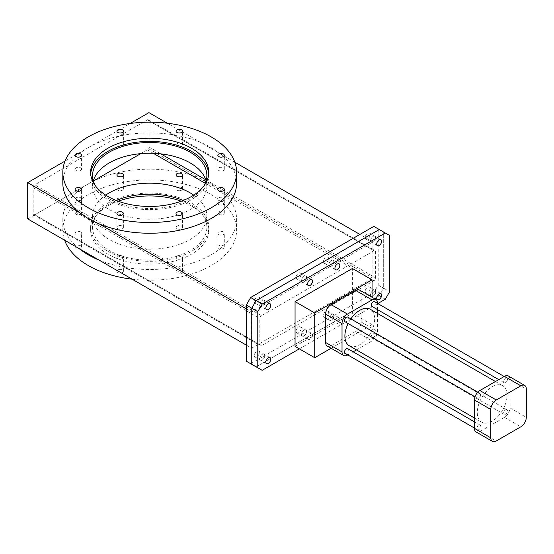 <?xml version="1.0" encoding="UTF-8"?>
<svg xmlns="http://www.w3.org/2000/svg" width="554" height="554" viewBox="0 0 554 554"><rect width="100%" height="100%" fill="white"/><g stroke="black" fill="none" stroke-linecap="round" stroke-linejoin="round"><path stroke-width="0.42" stroke-dasharray="2.77 2.08" d="M246.308 361.187L256.135 366.866L379.296 295.753L383.666 288.191L383.666 232.057L379.296 229.536L389.677 235.526M250.671 363.708L373.839 292.602L378.209 285.033L378.209 228.906L373.839 226.385M259.279 298.668A3.476 2.008 120 0 0 258.559 297.082A3.476 2.008 120 0 0 255.082 299.091A3.476 2.008 120 0 0 255.082 303.1A3.476 2.008 120 0 0 257.762 302.172A3.476 2.008 120 0 0 259.279 298.668M301.057 274.549A3.476 2.008 120 0 0 300.337 272.956A3.476 2.008 120 0 0 296.861 274.964A3.476 2.008 120 0 0 296.861 278.981A3.476 2.008 120 0 0 299.541 278.046A3.476 2.008 120 0 0 301.057 274.549M328.37 258.78A3.476 2.008 120 0 0 327.649 257.195A3.476 2.008 120 0 0 324.173 259.196A3.476 2.008 120 0 0 324.173 263.212A3.476 2.008 120 0 0 326.853 262.277A3.476 2.008 120 0 0 328.37 258.78M370.148 234.661A3.476 2.008 120 0 0 369.428 233.068A3.476 2.008 120 0 0 365.952 235.076A3.476 2.008 120 0 0 365.952 239.086A3.476 2.008 120 0 0 368.632 238.158A3.476 2.008 120 0 0 370.148 234.661M370.148 288.579A3.476 2.008 120 0 0 369.428 286.993A3.476 2.008 120 0 0 365.952 288.994A3.476 2.008 120 0 0 365.952 293.011A3.476 2.008 120 0 0 368.632 292.083A3.476 2.008 120 0 0 370.148 288.579M328.37 312.705A3.476 2.008 120 0 0 327.649 311.113A3.476 2.008 120 0 0 324.173 313.121A3.476 2.008 120 0 0 324.173 317.13A3.476 2.008 120 0 0 326.853 316.202A3.476 2.008 120 0 0 328.37 312.705M301.057 328.474A3.476 2.008 120 0 0 300.337 326.881A3.476 2.008 120 0 0 296.861 328.889A3.476 2.008 120 0 0 296.861 332.899A3.476 2.008 120 0 0 299.541 331.971A3.476 2.008 120 0 0 301.057 328.474M259.279 352.593A3.476 2.008 120 0 0 258.559 351.001A3.476 2.008 120 0 0 255.082 353.009A3.476 2.008 120 0 0 255.082 357.025A3.476 2.008 120 0 0 257.762 356.09A3.476 2.008 120 0 0 259.279 352.593M246.308 308.841L251.634 311.916L372.884 241.911L372.884 278.177L251.634 348.182L246.308 345.107M251.634 311.916L251.634 348.182M264.736 301.826A3.476 2.008 120 0 0 264.016 300.233A3.476 2.008 120 0 0 260.546 302.242A3.476 2.008 120 0 0 260.546 306.251A3.476 2.008 120 0 0 263.219 305.323A3.476 2.008 120 0 0 264.736 301.826A3.476 2.008 120 0 0 264.016 300.233A3.476 2.008 120 0 0 260.546 302.242A3.476 2.008 120 0 0 260.546 306.251A3.476 2.008 120 0 0 263.219 305.323A3.476 2.008 120 0 0 264.736 301.826M306.521 277.699A3.476 2.008 120 0 0 305.801 276.114A3.476 2.008 120 0 0 302.325 278.115A3.476 2.008 120 0 0 302.325 282.131A3.476 2.008 120 0 0 305.005 281.203A3.476 2.008 120 0 0 306.521 277.699A3.476 2.008 120 0 0 305.801 276.114A3.476 2.008 120 0 0 302.325 278.115A3.476 2.008 120 0 0 302.325 282.131A3.476 2.008 120 0 0 305.005 281.203A3.476 2.008 120 0 0 306.521 277.699M333.827 261.938A3.476 2.008 120 0 0 333.106 260.345A3.476 2.008 120 0 0 329.63 262.354A3.476 2.008 120 0 0 329.637 266.363A3.476 2.008 120 0 0 332.31 265.435A3.476 2.008 120 0 0 333.827 261.938A3.476 2.008 120 0 0 333.106 260.345A3.476 2.008 120 0 0 329.63 262.354A3.476 2.008 120 0 0 329.637 266.363A3.476 2.008 120 0 0 332.31 265.435A3.476 2.008 120 0 0 333.827 261.938M375.612 237.811A3.476 2.008 120 0 0 374.892 236.219A3.476 2.008 120 0 0 371.415 238.227A3.476 2.008 120 0 0 371.415 242.243A3.476 2.008 120 0 0 374.095 241.309A3.476 2.008 120 0 0 375.612 237.811A3.476 2.008 120 0 0 374.892 236.219A3.476 2.008 120 0 0 371.415 238.227A3.476 2.008 120 0 0 371.415 242.243A3.476 2.008 120 0 0 374.095 241.309A3.476 2.008 120 0 0 375.612 237.811M375.612 291.736A3.476 2.008 120 0 0 374.892 290.144A3.476 2.008 120 0 0 371.415 292.152A3.476 2.008 120 0 0 371.415 296.161A3.476 2.008 120 0 0 374.095 295.234A3.476 2.008 120 0 0 375.612 291.736A3.476 2.008 120 0 0 374.892 290.144A3.476 2.008 120 0 0 371.415 292.152A3.476 2.008 120 0 0 371.415 296.161A3.476 2.008 120 0 0 374.095 295.234A3.476 2.008 120 0 0 375.612 291.736M333.827 315.856A3.476 2.008 120 0 0 333.106 314.263A3.476 2.008 120 0 0 329.63 316.272A3.476 2.008 120 0 0 329.637 320.288A3.476 2.008 120 0 0 332.31 319.353A3.476 2.008 120 0 0 333.827 315.856A3.476 2.008 120 0 0 333.106 314.263A3.476 2.008 120 0 0 329.63 316.272A3.476 2.008 120 0 0 329.637 320.288A3.476 2.008 120 0 0 332.31 319.353A3.476 2.008 120 0 0 333.827 315.856M306.521 331.624A3.476 2.008 120 0 0 305.801 330.032A3.476 2.008 120 0 0 302.325 332.04A3.476 2.008 120 0 0 302.325 336.056A3.476 2.008 120 0 0 305.005 335.122A3.476 2.008 120 0 0 306.521 331.624A3.476 2.008 120 0 0 305.801 330.032A3.476 2.008 120 0 0 302.325 332.04A3.476 2.008 120 0 0 302.325 336.056A3.476 2.008 120 0 0 305.005 335.122A3.476 2.008 120 0 0 306.521 331.624M264.736 355.744A3.476 2.008 120 0 0 264.016 354.158A3.476 2.008 120 0 0 260.546 356.16A3.476 2.008 120 0 0 260.546 360.176A3.476 2.008 120 0 0 263.219 359.248A3.476 2.008 120 0 0 264.736 355.744A3.476 2.008 120 0 0 264.016 354.158A3.476 2.008 120 0 0 260.546 356.16A3.476 2.008 120 0 0 260.546 360.176A3.476 2.008 120 0 0 263.219 359.248A3.476 2.008 120 0 0 264.736 355.744M261.46 315.697A2.32 1.337 120 0 0 259.826 318.536L259.826 344.713A2.32 1.337 120 0 0 260.304 345.772A2.32 1.337 120 0 0 261.46 345.654L373.971 280.698A2.32 1.337 120 0 0 375.612 277.859L375.612 251.689A2.32 1.337 120 0 0 375.134 250.63A2.32 1.337 120 0 0 373.971 250.74L261.46 315.697L34.798 184.835A2.32 1.337 120 0 0 33.164 187.674L33.164 213.851A2.32 1.337 120 0 0 33.642 214.91A2.32 1.337 120 0 0 34.798 214.793L93.349 180.992M378.209 228.906L383.666 232.057L383.666 288.191L389.677 291.653M378.209 285.033L383.666 288.191L379.296 295.753L385.307 299.222M373.839 292.602L379.296 295.753L256.135 366.866L262.146 370.328M79.09 248.566A86.895 50.172 180 0 1 62.817 219.336A86.895 50.172 180 0 1 85.731 185.389A86.895 50.172 180 0 1 90.918 182.398L148.95 148.887L220.34 190.105A86.895 50.172 180 0 1 236.613 219.336A86.895 50.172 180 0 1 211.157 254.812A86.895 50.172 180 0 1 99.09 260.11M27.7 218.892L90.918 182.398A86.895 50.172 180 0 1 200.34 178.561A86.895 50.172 180 0 1 220.34 190.105L372.884 278.177M234.813 162.197L167.294 123.217M372.884 241.911L359.906 234.425M148.95 148.887L148.95 112.628M236.613 183.069A86.895 50.172 0 0 0 220.34 153.846A86.895 50.172 0 0 0 200.34 142.295A86.895 50.172 0 0 0 90.918 146.131A86.895 50.172 0 0 0 85.731 149.123L130.176 123.466M79.09 212.3L99.09 223.851M140.73 153.638L147.309 149.836A2.32 1.337 120 0 0 148.95 146.997L148.95 120.827A2.32 1.337 120 0 0 148.472 119.768A2.32 1.337 120 0 0 147.309 119.879L34.798 184.835M217.84 203.29A3.234 1.87 0 0 0 221.074 205.16A3.234 1.87 0 0 0 224.308 203.29A3.234 1.87 0 0 0 221.074 201.421A3.234 1.87 0 0 0 217.84 203.29L217.84 189.42M176.989 226.101A3.234 1.87 0 0 0 176.04 227.424A3.234 1.87 0 0 0 179.274 229.294A3.234 1.87 0 0 0 182.508 227.424A3.234 1.87 0 0 0 180.514 225.7A3.234 1.87 0 0 0 176.989 226.101M120.156 225.554A3.234 1.87 0 0 0 116.922 227.424A3.234 1.87 0 0 0 120.156 229.294A3.234 1.87 0 0 0 123.39 227.424A3.234 1.87 0 0 0 120.156 225.554M80.642 201.968A3.234 1.87 0 0 0 77.117 201.566A3.234 1.87 0 0 0 75.122 203.29A3.234 1.87 0 0 0 78.356 205.16A3.234 1.87 0 0 0 81.59 203.29A3.234 1.87 0 0 0 80.642 201.968M81.59 169.157A3.234 1.87 0 0 0 78.356 167.294A3.234 1.87 0 0 0 75.122 169.157A3.234 1.87 0 0 0 78.356 171.027A3.234 1.87 0 0 0 81.59 169.157L81.59 155.286M122.441 146.346A3.234 1.87 0 0 0 123.39 145.023A3.234 1.87 0 0 0 120.156 143.161A3.234 1.87 0 0 0 116.922 145.023A3.234 1.87 0 0 0 118.916 146.755A3.234 1.87 0 0 0 122.441 146.346M179.274 146.893A3.234 1.87 0 0 0 182.508 145.023A3.234 1.87 0 0 0 179.274 143.161A3.234 1.87 0 0 0 176.04 145.023A3.234 1.87 0 0 0 179.274 146.893M206.116 180.867A57.159 32.998 180 0 1 206.871 186.227A57.159 32.998 180 0 1 149.712 219.225A57.159 32.998 180 0 1 92.56 186.227A57.159 32.998 180 0 1 93.314 180.867M218.788 170.48A3.234 1.87 0 0 0 222.313 170.888A3.234 1.87 0 0 0 224.308 169.157A3.234 1.87 0 0 0 221.074 167.294A3.234 1.87 0 0 0 217.84 169.157A3.234 1.87 0 0 0 218.788 170.48M217.84 233.248A3.234 1.87 0 0 0 221.074 235.118A3.234 1.87 0 0 0 224.308 233.248A3.234 1.87 0 0 0 221.074 231.378A3.234 1.87 0 0 0 217.84 233.248L217.84 247.126A3.234 1.87 -0 0 0 221.074 248.988A3.234 1.87 -0 0 0 224.308 247.126A3.234 1.87 -0 0 0 221.074 245.256A3.234 1.87 -0 0 0 217.84 247.126M176.989 256.059A3.234 1.87 0 0 0 176.04 257.381A3.234 1.87 0 0 0 179.274 259.251A3.234 1.87 0 0 0 182.508 257.381A3.234 1.87 0 0 0 180.514 255.657A3.234 1.87 0 0 0 176.989 256.059M120.156 255.512A3.234 1.87 0 0 0 116.922 257.381A3.234 1.87 0 0 0 120.156 259.251A3.234 1.87 0 0 0 123.39 257.381A3.234 1.87 0 0 0 120.156 255.512M80.642 231.925A3.234 1.87 0 0 0 77.117 231.524A3.234 1.87 0 0 0 75.122 233.248A3.234 1.87 0 0 0 78.356 235.118A3.234 1.87 0 0 0 81.59 233.248A3.234 1.87 0 0 0 80.642 231.925M81.59 199.115A3.234 1.87 0 0 0 78.356 197.252A3.234 1.87 0 0 0 75.122 199.115A3.234 1.87 0 0 0 78.356 200.984A3.234 1.87 0 0 0 81.59 199.115L81.59 212.992A3.234 1.87 -0 0 0 78.356 211.122A3.234 1.87 -0 0 0 75.122 212.992A3.234 1.87 -0 0 0 78.356 214.862A3.234 1.87 -0 0 0 81.59 212.992M193.713 195.119A57.159 32.998 180 0 1 206.871 216.185A57.159 32.998 180 0 1 190.133 239.515A57.159 32.998 180 0 1 127.842 246.668A57.159 32.998 180 0 1 92.56 216.185A57.159 32.998 180 0 1 105.71 195.119M218.788 200.437A3.234 1.87 0 0 0 222.313 200.839A3.234 1.87 0 0 0 224.308 199.115A3.234 1.87 0 0 0 221.074 197.252A3.234 1.87 0 0 0 217.84 199.115A3.234 1.87 0 0 0 218.788 200.437M64.617 240.207A86.895 50.172 180 0 1 62.817 230.055A86.895 50.172 180 0 1 149.712 179.891A86.895 50.172 180 0 1 236.613 230.055A86.895 50.172 180 0 1 211.157 265.532A86.895 50.172 180 0 1 132.136 279.188M62.817 183.069A86.895 50.172 0 0 1 85.731 149.123L65.047 161.069M204.024 185.791A57.159 32.998 180 0 1 149.712 208.505A57.159 32.998 180 0 1 95.406 185.791M176.989 269.937A3.234 1.87 -0 0 0 176.04 271.259A3.234 1.87 -0 0 0 179.274 273.122A3.234 1.87 -0 0 0 182.508 271.259A3.234 1.87 -0 0 0 180.514 269.528A3.234 1.87 -0 0 0 176.989 269.937M120.156 269.389A3.234 1.87 -0 0 0 116.922 271.259A3.234 1.87 -0 0 0 120.156 273.122A3.234 1.87 -0 0 0 123.39 271.259A3.234 1.87 -0 0 0 120.156 269.389M80.642 245.803A3.234 1.87 -0 0 0 77.117 245.394A3.234 1.87 -0 0 0 75.122 247.126A3.234 1.87 -0 0 0 78.356 248.988A3.234 1.87 -0 0 0 81.59 247.126A3.234 1.87 -0 0 0 80.642 245.803M122.441 190.174A3.234 1.87 -0 0 0 123.39 188.859A3.234 1.87 -0 0 0 120.156 186.989A3.234 1.87 -0 0 0 116.922 188.859A3.234 1.87 -0 0 0 118.916 190.583A3.234 1.87 -0 0 0 122.441 190.174M179.274 190.721A3.234 1.87 -0 0 0 182.508 188.859A3.234 1.87 -0 0 0 179.274 186.989A3.234 1.87 -0 0 0 176.04 188.859A3.234 1.87 -0 0 0 179.274 190.721M183.18 200.465A57.159 32.998 180 0 1 206.871 227.216A57.159 32.998 180 0 1 190.133 250.553A57.159 32.998 180 0 1 127.842 257.707A57.159 32.998 180 0 1 92.56 227.216A57.159 32.998 180 0 1 116.25 200.465M218.788 214.315A3.234 1.87 -0 0 0 222.313 214.717A3.234 1.87 -0 0 0 224.308 212.992A3.234 1.87 -0 0 0 221.074 211.122A3.234 1.87 -0 0 0 217.84 212.992A3.234 1.87 -0 0 0 218.788 214.315M181.241 201.206A59.091 34.113 180 0 1 208.803 230.055A59.091 34.113 180 0 1 149.712 264.175A59.091 34.113 180 0 1 90.627 230.055A59.091 34.113 180 0 1 107.933 205.936A59.091 34.113 180 0 1 118.189 201.206M208.74 173.928A59.091 34.113 180 0 1 208.803 175.507A59.091 34.113 180 0 1 149.712 209.62A59.091 34.113 180 0 1 90.627 175.507A59.091 34.113 180 0 1 90.69 173.928M107.933 203.096A59.091 34.113 180 0 1 172.329 195.701A59.091 34.113 180 0 1 208.803 227.216A59.091 34.113 180 0 1 149.712 261.336A59.091 34.113 180 0 1 90.627 227.216A59.091 34.113 180 0 1 107.933 203.096M251.765 364.338L256.135 366.866M299.354 348.847L377.814 303.55M295.053 346.368L307.837 338.986A3.476 2.008 120 0 0 308.336 339.519A3.476 2.008 120 0 0 312.304 336.403L335.142 323.217A3.476 2.008 120 0 0 335.641 323.758A3.476 2.008 120 0 0 339.616 320.641L352.399 313.259L352.399 268.482M339.616 320.641L335.142 323.217A3.476 2.008 120 0 1 335.973 319.229A3.476 2.008 120 0 1 339.117 317.733A3.476 2.008 120 0 1 339.837 319.326A3.476 2.008 120 0 1 339.616 320.641M352.399 313.259L372.059 324.609L372.059 297.297M331.112 348.251L372.059 324.609M312.304 336.403L307.837 338.986A3.476 2.008 120 0 1 308.668 334.99A3.476 2.008 120 0 1 311.812 333.501A3.476 2.008 120 0 1 312.525 335.094A3.476 2.008 120 0 1 312.304 336.403M327.234 346.015A7.721 4.46 120 0 0 331.098 345.634L355.675 331.444A7.721 4.46 120 0 0 361.139 321.985L361.139 293.606A7.721 4.46 120 0 0 359.539 290.067M347.76 354.934L353.168 351.811M356.478 349.906L372.059 340.904A7.721 4.46 120 0 0 377.523 331.444L377.523 313.446M377.523 309.624L377.523 303.384M373.154 333.369A2.701 1.558 -60 0 1 374.504 333.238A2.701 1.558 -60 0 1 374.504 336.354A2.701 1.558 -60 0 1 371.796 337.919A2.701 1.558 -60 0 1 371.388 335.752A2.701 1.558 -60 0 1 373.154 333.369M347.746 348.681A2.701 1.558 -60 0 1 347.746 351.804A2.701 1.558 -60 0 1 345.045 353.362M374.504 301.639A2.701 1.558 -60 0 1 374.919 303.807A2.701 1.558 -60 0 1 373.154 306.189A2.701 1.558 -60 0 1 371.796 306.32M347.746 317.089A2.701 1.558 -60 0 1 348.161 319.256A2.701 1.558 -60 0 1 346.395 321.639A2.701 1.558 -60 0 1 345.045 321.77M349.249 345.731A21.045 12.153 120 0 0 365.467 340.094A21.045 12.153 120 0 0 374.656 318.91A21.045 12.153 120 0 0 370.294 309.277M350.862 318.889A21.045 12.153 120 0 0 348.12 323.543M505.546 409.801A2.701 1.558 -60 0 1 506.896 409.669A2.701 1.558 -60 0 1 506.896 412.792A2.701 1.558 -60 0 1 504.188 414.35A2.701 1.558 -60 0 1 503.78 412.19A2.701 1.558 -60 0 1 505.546 409.801M478.788 425.25A2.701 1.558 -60 0 1 480.138 425.119A2.701 1.558 -60 0 1 480.138 428.242A2.701 1.558 -60 0 1 477.43 429.8A2.701 1.558 -60 0 1 477.022 427.633A2.701 1.558 -60 0 1 478.788 425.25M505.546 382.627A2.701 1.558 -60 0 1 504.188 382.759A2.701 1.558 -60 0 1 504.188 379.635A2.701 1.558 -60 0 1 506.896 378.077A2.701 1.558 -60 0 1 507.312 380.245A2.701 1.558 -60 0 1 505.546 382.627M478.788 398.07A2.701 1.558 -60 0 1 477.43 398.208A2.701 1.558 -60 0 1 477.43 395.085A2.701 1.558 -60 0 1 480.138 393.527A2.701 1.558 -60 0 1 480.553 395.688A2.701 1.558 -60 0 1 478.788 398.07M507.049 395.348A21.045 12.153 120 0 0 502.686 385.709A21.045 12.153 120 0 0 481.641 397.862A21.045 12.153 120 0 0 481.641 422.169A21.045 12.153 120 0 0 497.859 416.525A21.045 12.153 120 0 0 507.049 395.348M476.011 431.912A7.721 4.46 120 0 0 479.875 431.531L504.452 417.342A7.721 4.46 120 0 0 509.915 407.882L509.915 379.497A7.721 4.46 120 0 0 508.316 375.965M33.164 187.674L259.826 318.536M147.309 119.879L373.971 250.74M148.95 120.827L375.612 251.689M148.95 146.997L160.826 153.853M205.783 179.808L375.612 277.859M147.309 149.836L153.292 153.292M205.257 183.291L373.971 280.698M34.798 214.793L261.46 345.654M33.164 213.851L259.826 344.713M355.675 331.444L372.059 340.904M331.098 345.634L347.483 355.093M361.139 293.606L377.523 303.066M361.139 321.985L377.523 331.444M509.915 379.497L526.3 388.963M509.915 407.882L526.3 417.342M504.452 417.342L520.836 426.802M479.875 431.531L496.259 440.991M255.082 357.025L266.55 363.646M258.559 351.001L270.027 357.628M296.861 332.899L308.336 339.519M300.337 326.881L311.812 333.501M324.173 317.13L335.641 323.758M327.649 311.113L339.117 317.733M365.952 293.011L377.426 299.631M369.428 286.993L380.903 293.613M365.952 239.086L377.426 245.713M369.428 233.068L380.903 239.688M324.173 263.212L335.641 269.833M327.649 257.195L339.117 263.815M296.861 278.981L308.336 285.601M300.337 272.956L311.812 279.583M255.082 303.1L266.55 309.721M258.559 297.082L270.027 303.703M148.472 119.768L375.134 250.63M33.642 214.91L260.304 345.772M62.817 219.336L62.817 230.055M236.613 219.336L236.613 230.055M224.308 203.29L224.308 189.42M182.508 227.424L182.508 213.553M176.04 227.424L176.04 213.553M123.39 227.424L123.39 213.553M116.922 227.424L116.922 213.553M81.59 203.29L81.59 189.42M75.122 203.29L75.122 189.42M75.122 169.157L75.122 155.286M123.39 145.023L123.39 131.153M116.922 145.023L116.922 131.153M182.508 145.023L182.508 131.153M176.04 145.023L176.04 131.153M206.871 186.227L206.871 175.507M92.56 186.227L92.56 175.507M224.308 169.157L224.308 155.286M217.84 169.157L217.84 155.286M224.308 247.126L224.308 233.248M182.508 271.259L182.508 257.381M176.04 271.259L176.04 257.381M123.39 271.259L123.39 257.381M116.922 271.259L116.922 257.381M81.59 247.126L81.59 233.248M75.122 247.126L75.122 233.248M75.122 212.992L75.122 199.115M123.39 188.859L123.39 174.981M116.922 188.859L116.922 174.981M182.508 188.859L182.508 174.981M176.04 188.859L176.04 174.981M92.56 216.185L92.56 227.216M206.871 216.185L206.871 227.216M224.308 212.992L224.308 199.115M217.84 212.992L217.84 199.115M90.627 227.216L90.627 230.055M208.803 227.216L208.803 230.055M90.627 172.349L90.627 175.507M208.803 172.349L208.803 175.507M506.896 409.669L374.504 333.238M504.188 414.35L371.796 337.919M480.138 425.119L474.411 421.816M477.43 429.8L474.411 428.055M506.896 378.077L504.175 376.505M504.188 382.759L498.773 379.629M480.138 393.527L477.818 392.184M477.43 398.208L475.007 396.803M474.411 417.993L481.641 422.169M495.463 381.54L502.686 385.709"/><path stroke-width="0.83" d="M377.814 303.55L385.307 299.222L389.677 291.653L389.677 235.526L379.296 229.536L256.135 300.642L379.296 229.536L373.839 226.385L250.671 297.491L256.135 300.642L251.765 308.211L251.765 364.338L246.308 361.187L246.308 305.06L251.765 308.211L251.765 364.338L256.135 366.866M250.671 297.491L246.308 305.06M246.308 345.107L27.7 218.892L27.7 182.633L79.09 212.3A86.895 50.172 0 0 0 99.09 223.851A86.895 50.172 0 0 0 211.157 218.546A86.895 50.172 0 0 0 236.613 183.069L236.613 172.349A86.895 50.172 0 0 0 149.712 122.185A86.895 50.172 0 0 0 62.817 172.349A86.895 50.172 0 0 0 116.465 218.698A86.895 50.172 0 0 0 211.157 207.826A86.895 50.172 0 0 0 236.613 172.349M359.906 234.425L234.813 162.197M167.294 123.217L148.95 112.628L130.176 123.466M99.09 223.851L246.308 308.841M93.314 180.867A57.159 32.998 180 0 1 109.297 162.89A57.159 32.998 180 0 1 167.211 154.808A57.159 32.998 180 0 1 206.116 180.867M93.349 180.992L140.73 153.638M122.441 176.304A3.234 1.87 0 0 0 123.39 174.981A3.234 1.87 0 0 0 120.156 173.118A3.234 1.87 0 0 0 116.922 174.981A3.234 1.87 0 0 0 118.916 176.705A3.234 1.87 0 0 0 122.441 176.304M179.274 176.851A3.234 1.87 0 0 0 182.508 174.981A3.234 1.87 0 0 0 179.274 173.118A3.234 1.87 0 0 0 176.04 174.981A3.234 1.87 0 0 0 179.274 176.851M105.71 195.119A57.159 32.998 180 0 1 193.713 195.119M99.09 260.11A86.895 50.172 180 0 1 79.09 248.566M132.136 279.188A86.895 50.172 180 0 1 64.617 240.207M65.047 161.069L27.7 182.633M62.817 172.349L62.817 183.069A86.895 50.172 0 0 0 79.09 212.3M217.84 189.42A3.234 1.87 0 0 0 221.074 191.282A3.234 1.87 0 0 0 224.308 189.42A3.234 1.87 0 0 0 221.074 187.55A3.234 1.87 0 0 0 217.84 189.42M176.989 212.23A3.234 1.87 0 0 0 176.04 213.553A3.234 1.87 0 0 0 179.274 215.416A3.234 1.87 0 0 0 182.508 213.553A3.234 1.87 0 0 0 180.514 211.822A3.234 1.87 0 0 0 176.989 212.23M120.156 211.683A3.234 1.87 0 0 0 116.922 213.553A3.234 1.87 0 0 0 120.156 215.416A3.234 1.87 0 0 0 123.39 213.553A3.234 1.87 0 0 0 120.156 211.683M80.642 188.097A3.234 1.87 0 0 0 77.117 187.688A3.234 1.87 0 0 0 75.122 189.42A3.234 1.87 0 0 0 78.356 191.282A3.234 1.87 0 0 0 81.59 189.42A3.234 1.87 0 0 0 80.642 188.097M81.59 155.286A3.234 1.87 0 0 0 78.356 153.416A3.234 1.87 0 0 0 75.122 155.286A3.234 1.87 0 0 0 78.356 157.156A3.234 1.87 0 0 0 81.59 155.286M122.441 132.468A3.234 1.87 0 0 0 123.39 131.153A3.234 1.87 0 0 0 120.156 129.283A3.234 1.87 0 0 0 116.922 131.153A3.234 1.87 0 0 0 118.916 132.877A3.234 1.87 0 0 0 122.441 132.468M179.274 133.015A3.234 1.87 0 0 0 182.508 131.153A3.234 1.87 0 0 0 179.274 129.283A3.234 1.87 0 0 0 176.04 131.153A3.234 1.87 0 0 0 179.274 133.015M95.406 185.791A57.159 32.998 180 0 1 92.56 175.507A57.159 32.998 180 0 1 109.297 152.17A57.159 32.998 180 0 1 171.588 145.016A57.159 32.998 180 0 1 206.871 175.507A57.159 32.998 180 0 1 204.024 185.791M218.788 156.609A3.234 1.87 0 0 0 222.313 157.011A3.234 1.87 0 0 0 224.308 155.286A3.234 1.87 0 0 0 221.074 153.416A3.234 1.87 0 0 0 217.84 155.286A3.234 1.87 0 0 0 218.788 156.609M116.25 200.465A57.159 32.998 180 0 1 183.18 200.465M118.189 201.206A59.091 34.113 180 0 1 181.241 201.206M107.933 148.23A59.091 34.113 180 0 1 172.329 140.834A59.091 34.113 180 0 1 208.803 172.349A59.091 34.113 180 0 1 149.712 206.462A59.091 34.113 180 0 1 90.627 172.349A59.091 34.113 180 0 1 107.933 148.23M90.69 173.928A59.091 34.113 180 0 1 107.933 151.38A59.091 34.113 180 0 1 171.061 143.694A59.091 34.113 180 0 1 208.74 173.928M385.307 233.005L262.146 304.111L256.135 300.642L251.765 308.211L257.776 311.68L257.776 367.808L262.146 370.328L299.354 348.847M262.146 304.111L257.776 311.68M270.747 305.296A3.476 2.008 120 0 0 270.027 303.703A3.476 2.008 120 0 0 266.55 305.711A3.476 2.008 120 0 0 266.55 309.721A3.476 2.008 120 0 0 269.23 308.793A3.476 2.008 120 0 0 270.747 305.296M312.525 281.169A3.476 2.008 120 0 0 311.812 279.583A3.476 2.008 120 0 0 308.336 281.584A3.476 2.008 120 0 0 308.336 285.601A3.476 2.008 120 0 0 311.009 284.666A3.476 2.008 120 0 0 312.525 281.169M339.837 265.408A3.476 2.008 120 0 0 339.117 263.815A3.476 2.008 120 0 0 335.641 265.823A3.476 2.008 120 0 0 335.641 269.833A3.476 2.008 120 0 0 338.321 268.905A3.476 2.008 120 0 0 339.837 265.408M381.616 241.281A3.476 2.008 120 0 0 380.903 239.688A3.476 2.008 120 0 0 377.426 241.696A3.476 2.008 120 0 0 377.426 245.713A3.476 2.008 120 0 0 380.099 244.778A3.476 2.008 120 0 0 381.616 241.281M381.616 295.206A3.476 2.008 120 0 0 380.903 293.613A3.476 2.008 120 0 0 377.426 295.621A3.476 2.008 120 0 0 377.426 299.631A3.476 2.008 120 0 0 380.099 298.703A3.476 2.008 120 0 0 381.616 295.206M372.059 297.297L372.059 279.832L352.399 268.482L295.053 301.591L295.053 346.368L314.714 357.718L331.112 348.251M270.747 359.214A3.476 2.008 120 0 0 270.027 357.628A3.476 2.008 120 0 0 266.55 359.629A3.476 2.008 120 0 0 266.55 363.646A3.476 2.008 120 0 0 269.23 362.711A3.476 2.008 120 0 0 270.747 359.214M251.765 364.338L257.776 367.808M295.053 301.591L314.714 312.941L314.714 357.718M372.059 279.832L314.714 312.941M377.523 303.384L377.523 303.066A7.721 4.46 120 0 0 375.924 299.527L359.539 290.067A7.721 4.46 120 0 0 355.675 290.448L331.098 304.638A7.721 4.46 120 0 0 325.634 314.104L325.634 342.483A7.721 4.46 120 0 0 327.234 346.015L343.618 355.474A7.721 4.46 120 0 0 347.483 355.093L347.76 354.934M353.168 351.811L356.478 349.906M375.924 299.527A7.721 4.46 120 0 0 372.059 299.908L347.483 314.104A7.721 4.46 120 0 0 342.019 323.564L342.019 351.942A7.721 4.46 120 0 0 343.618 355.474M377.523 313.446L377.523 309.624M474.411 428.055L345.045 353.362A2.701 1.558 -60 0 1 344.63 351.201A2.701 1.558 -60 0 1 346.395 348.819A2.701 1.558 -60 0 1 347.746 348.681L474.411 421.816M498.773 379.629L371.796 306.32A2.701 1.558 -60 0 1 371.796 303.197A2.701 1.558 -60 0 1 374.504 301.639L504.175 376.505M475.007 396.803L345.045 321.77A2.701 1.558 -60 0 1 345.045 318.647A2.701 1.558 -60 0 1 347.746 317.089L477.818 392.184M495.463 381.54L370.294 309.277A21.045 12.153 120 0 0 350.862 318.889M348.12 323.543A21.045 12.153 120 0 0 349.249 345.731L474.411 417.993M524.7 385.425L508.316 375.965A7.721 4.46 120 0 0 504.452 376.346L479.875 390.535A7.721 4.46 120 0 0 474.411 399.995L474.411 428.374A7.721 4.46 120 0 0 476.011 431.912L492.395 441.372A7.721 4.46 120 0 0 496.259 440.991L520.836 426.802A7.721 4.46 120 0 0 526.3 417.342L526.3 388.963A7.721 4.46 120 0 0 524.7 385.425A7.721 4.46 120 0 0 520.836 385.806L496.259 399.995A7.721 4.46 120 0 0 490.796 409.454L490.796 437.833A7.721 4.46 120 0 0 492.395 441.372M160.826 153.853L205.783 179.808M153.292 153.292L205.257 183.291M325.634 342.483L342.019 351.942M325.634 314.104L342.019 323.564M331.098 304.638L347.483 314.104M355.675 290.448L372.059 299.908M474.411 428.374L490.796 437.833M474.411 399.995L490.796 409.454M479.875 390.535L496.259 399.995M504.452 376.346L520.836 385.806"/></g></svg>
